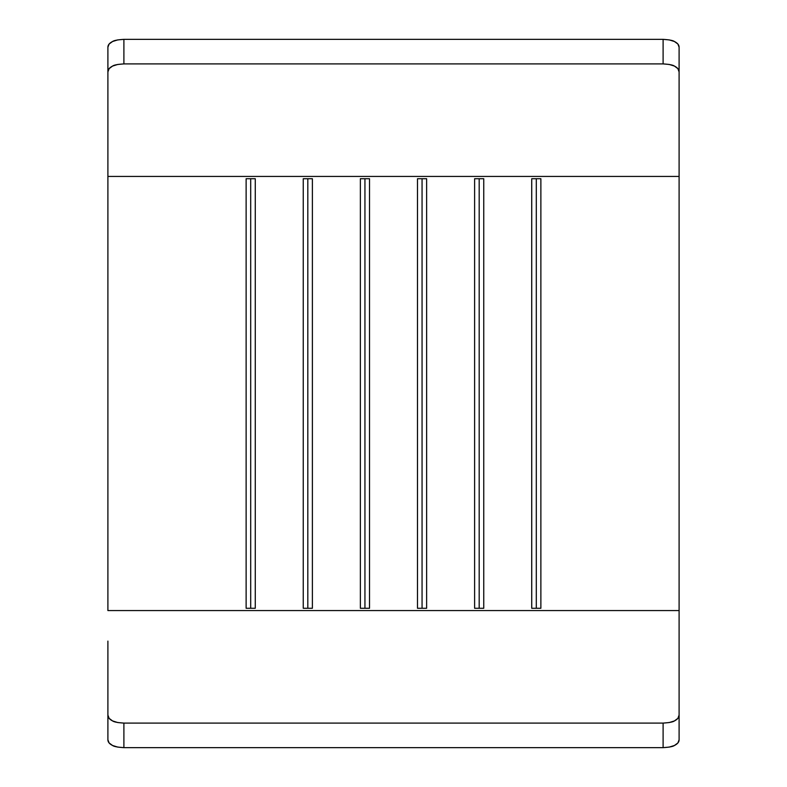 <?xml version="1.0" encoding="UTF-8"?>
<svg xmlns="http://www.w3.org/2000/svg" width="787" height="787" viewBox="0 0 787 787"><rect width="100%" height="100%" fill="white"/><g stroke="black" fill="none" stroke-linecap="round" stroke-linejoin="round"><path stroke-width="1.18" d="M679.102 71.932L679.102 176.436L107.898 176.436L107.898 71.932L109.108 68.646L112.571 66.069L117.755 64.455L123.893 63.904L663.107 63.904L669.255 64.455L674.439 66.078L677.892 68.656L679.102 71.932L679.102 47.22L679.102 71.932C679.132 69.63 677.577 67.682 674.439 66.078C673.062 65.026 669.294 64.298 663.107 63.904L123.893 63.904L123.893 39.35L663.107 39.35L669.235 39.901L674.429 41.504L677.892 44.033L679.102 47.22C679.132 44.987 677.568 43.088 674.429 41.504C673.052 40.462 669.284 39.743 663.107 39.35L663.107 63.904L663.107 39.35L123.893 39.35C117.716 39.743 113.938 40.462 112.571 41.504L117.745 39.901L123.893 39.35L123.893 63.904C117.716 64.298 113.938 65.016 112.571 66.069C109.432 67.672 107.868 69.63 107.898 71.932L107.898 47.22L109.108 44.033L112.571 41.504C109.432 43.088 107.868 44.997 107.898 47.22L107.898 71.932M107.898 145.9L107.898 176.436L679.102 176.436L679.102 610.564L107.898 610.564L107.898 176.436L107.898 610.564L679.102 610.564L679.102 715.068L677.892 718.354L674.429 720.931L669.245 722.545L663.107 723.096L123.893 723.096L117.745 722.545L112.561 720.922L109.108 718.344L107.898 715.068L107.898 641.1M531.737 608.272L540.876 608.272L540.876 178.728L531.737 178.728L531.737 608.272L531.737 178.728L540.876 178.728L540.876 608.272L531.737 608.272M474.61 608.272L483.749 608.272L483.749 178.728L474.61 178.728L474.61 608.272L474.61 178.728L483.749 178.728L483.749 608.272L474.61 608.272M246.124 608.272L255.263 608.272L255.263 178.728L246.124 178.728L246.124 608.272L246.124 178.728L255.263 178.728L255.263 608.272L246.124 608.272M303.251 608.272L312.39 608.272L312.39 178.728L303.251 178.728L303.251 608.272L303.251 178.728L312.39 178.728L312.39 608.272L303.251 608.272M360.367 608.272L369.506 608.272L369.506 178.728L360.367 178.728L360.367 608.272L360.367 178.728L369.506 178.728L369.506 608.272L360.367 608.272M417.494 608.272L426.633 608.272L426.633 178.728L417.494 178.728L417.494 608.272L417.494 178.728L426.633 178.728L426.633 608.272L417.494 608.272M679.102 715.068C679.132 717.37 677.568 719.328 674.429 720.931C673.062 721.984 669.284 722.702 663.107 723.096L663.107 747.65C669.284 747.257 673.062 746.538 674.429 745.496C677.568 743.912 679.132 742.003 679.102 739.78L679.102 715.068L679.102 739.78L677.892 742.967L674.429 745.496L669.255 747.099L663.107 747.65L123.893 747.65L123.893 723.096L663.107 723.096L663.107 747.65L123.893 747.65L117.765 747.099L112.571 745.496L109.108 742.967L107.898 739.78C107.868 742.013 109.432 743.912 112.571 745.496C113.948 746.538 117.716 747.257 123.893 747.65L123.893 723.096C117.706 722.702 113.938 721.974 112.561 720.922C109.423 719.318 107.868 717.37 107.898 715.068L107.898 739.78L107.898 715.068M679.102 145.9L679.102 641.1M422.058 178.728L422.058 608.272L422.058 178.728M364.942 178.728L364.942 608.272L364.942 178.728M307.815 178.728L307.815 608.272L307.815 178.728M250.699 178.728L250.699 608.272L250.699 178.728M479.185 178.728L479.185 608.272L479.185 178.728M536.301 178.728L536.301 608.272L536.301 178.728"/></g></svg>
